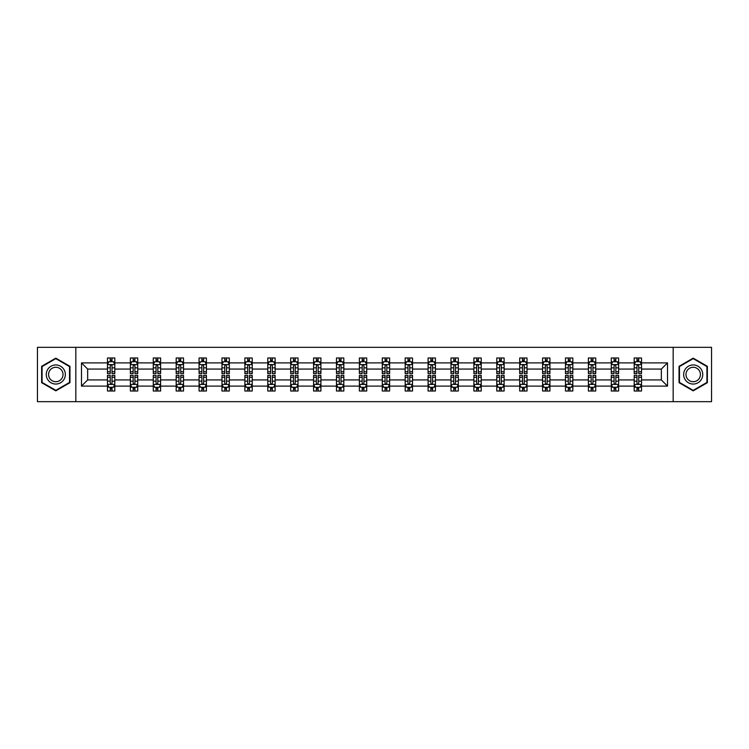 <?xml version="1.0" encoding="UTF-8"?>
<svg xmlns="http://www.w3.org/2000/svg" width="749" height="749" viewBox="0 0 749 749"><rect width="100%" height="100%" fill="white"/><g stroke="black" fill="none" stroke-linecap="round" stroke-linejoin="round"><path stroke-width="1.12" d="M673.164 347.339L37.45 347.339L37.45 401.661L711.55 401.661L711.55 347.339L673.164 347.339L673.164 401.661M641.528 386.1L641.528 379.93L661.348 379.93L667.509 386.1L641.528 386.1L641.528 391.015L638.738 391.015L638.738 387.27M75.836 401.661L75.836 347.339M634.188 386.1L618.627 386.1L618.627 379.93L634.188 379.93L634.188 391.015L641.528 391.015L641.528 387.093L640.152 387.093M618.627 386.1L618.627 391.015L615.837 391.015L615.837 387.27M611.287 386.1L595.727 386.1L595.727 379.93L611.287 379.93L611.287 391.015L618.627 391.015L618.627 387.093L617.251 387.093M595.727 386.1L595.727 391.015L592.936 391.015L592.936 387.27M588.386 386.1L572.826 386.1L572.826 379.93L588.386 379.93L588.386 391.015L595.727 391.015L595.727 387.093L594.35 387.093M572.826 386.1L572.826 391.015L570.036 391.015L570.036 387.27M565.486 386.1L549.925 386.1L549.925 379.93L565.486 379.93L565.486 391.015L572.826 391.015L572.826 387.093L571.45 387.093M549.925 386.1L549.925 391.015L547.135 391.015L547.135 387.27M542.585 386.1L527.024 386.1L527.024 379.93L542.585 379.93L542.585 391.015L549.925 391.015L549.925 387.093L548.549 387.093M527.024 386.1L527.024 391.015L524.234 391.015L524.234 387.27M519.684 386.1L504.124 386.1L504.124 379.93L519.684 379.93L519.684 391.015L527.024 391.015L527.024 387.093L525.648 387.093M504.124 386.1L504.124 391.015L501.334 391.015L501.334 387.27M496.784 386.1L481.223 386.1L481.223 379.93L496.784 379.93L496.784 391.015L504.124 391.015L504.124 387.093L502.748 387.093M481.223 386.1L481.223 391.015L478.433 391.015L478.433 387.27M473.883 386.1L458.322 386.1L458.322 379.93L473.883 379.93L473.883 391.015L481.223 391.015L481.223 387.093L479.847 387.093M458.322 386.1L458.322 391.015L455.532 391.015L455.532 387.27M450.982 386.1L435.422 386.1L435.422 379.93L450.982 379.93L450.982 391.015L458.322 391.015L458.322 387.093L456.946 387.093M435.422 386.1L435.422 391.015L432.632 391.015L432.632 387.27M428.082 386.1L412.521 386.1L412.521 379.93L428.082 379.93L428.082 391.015L435.422 391.015L435.422 387.093L434.046 387.093M412.521 386.1L412.521 391.015L409.731 391.015L409.731 387.27M405.181 386.1L389.62 386.1L389.62 379.93L405.181 379.93L405.181 391.015L412.521 391.015L412.521 387.093L411.145 387.093M389.62 386.1L389.62 391.015L386.83 391.015L386.83 387.27M382.28 386.1L366.72 386.1L366.72 379.93L382.28 379.93L382.28 391.015L389.62 391.015L389.62 387.093L388.244 387.093M366.72 386.1L366.72 391.015L363.93 391.015L363.93 387.27M359.38 386.1L343.819 386.1L343.819 379.93L359.38 379.93L359.38 391.015L366.72 391.015L366.72 387.093L365.343 387.093M343.819 386.1L343.819 391.015L341.029 391.015L341.029 387.27M336.479 386.1L320.918 386.1L320.918 379.93L336.479 379.93L336.479 391.015L343.819 391.015L343.819 387.093L342.443 387.093M320.918 386.1L320.918 391.015L318.128 391.015L318.128 387.27M313.578 386.1L298.018 386.1L298.018 379.93L313.578 379.93L313.578 391.015L320.918 391.015L320.918 387.093L319.542 387.093M298.018 386.1L298.018 391.015L295.228 391.015L295.228 387.27M290.678 386.1L275.117 386.1L275.117 379.93L290.678 379.93L290.678 391.015L298.018 391.015L298.018 387.093L296.641 387.093M275.117 386.1L275.117 391.015L272.327 391.015L272.327 387.27M267.777 386.1L252.216 386.1L252.216 379.93L267.777 379.93L267.777 391.015L275.117 391.015L275.117 387.093L273.741 387.093M252.216 386.1L252.216 391.015L249.426 391.015L249.426 387.27M244.876 386.1L229.316 386.1L229.316 379.93L244.876 379.93L244.876 391.015L252.216 391.015L252.216 387.093L250.84 387.093M229.316 386.1L229.316 391.015L226.526 391.015L226.526 387.27M221.976 386.1L206.415 386.1L206.415 379.93L221.976 379.93L221.976 391.015L229.316 391.015L229.316 387.093L227.939 387.093M206.415 386.1L206.415 391.015L203.625 391.015L203.625 387.27M199.075 386.1L183.514 386.1L183.514 379.93L199.075 379.93L199.075 391.015L206.415 391.015L206.415 387.093L205.039 387.093M183.514 386.1L183.514 391.015L180.724 391.015L180.724 387.27M176.174 386.1L160.614 386.1L160.614 379.93L176.174 379.93L176.174 391.015L183.514 391.015L183.514 387.093L182.138 387.093M160.614 386.1L160.614 391.015L157.824 391.015L157.824 387.27M153.273 386.1L137.713 386.1L137.713 379.93L153.273 379.93L153.273 391.015L160.614 391.015L160.614 387.093L159.237 387.093M137.713 386.1L137.713 391.015L134.923 391.015L134.923 387.27M130.373 386.1L114.812 386.1L114.812 379.93L130.373 379.93L130.373 391.015L137.713 391.015L137.713 387.093L136.337 387.093M114.812 386.1L114.812 391.015L112.022 391.015L112.022 387.27M107.472 386.1L81.491 386.1L81.491 362.9L107.472 362.9L107.472 369.07L87.652 369.07L87.652 379.93L107.472 379.93L107.472 391.015L114.812 391.015L114.812 387.093L113.436 387.093M108.848 361.907L107.472 361.907L107.472 357.985L107.472 362.9M110.262 361.73L110.262 357.985L107.472 357.985L114.812 357.985L114.812 362.9L130.373 362.9L130.373 357.985L137.713 357.985L137.713 362.9L153.273 362.9L153.273 357.985L160.614 357.985L160.614 362.9L176.174 362.9L176.174 357.985L183.514 357.985L183.514 362.9L199.075 362.9L199.075 357.985L206.415 357.985L206.415 362.9L221.976 362.9L221.976 357.985L229.316 357.985L229.316 362.9L244.876 362.9L244.876 357.985L252.216 357.985L252.216 362.9L267.777 362.9L267.777 357.985L275.117 357.985L275.117 362.9L290.678 362.9L290.678 357.985L298.018 357.985L298.018 362.9L313.578 362.9L313.578 357.985L320.918 357.985L320.918 362.9L336.479 362.9L336.479 357.985L343.819 357.985L343.819 362.9L359.38 362.9L359.38 357.985L366.72 357.985L366.72 362.9L382.28 362.9L382.28 357.985L389.62 357.985L389.62 362.9L405.181 362.9L405.181 357.985L412.521 357.985L412.521 362.9L428.082 362.9L428.082 357.985L435.422 357.985L435.422 362.9L450.982 362.9L450.982 357.985L458.322 357.985L458.322 362.9L473.883 362.9L473.883 357.985L481.223 357.985L481.223 362.9L496.784 362.9L496.784 357.985L504.124 357.985L504.124 362.9L519.684 362.9L519.684 357.985L527.024 357.985L527.024 362.9L542.585 362.9L542.585 357.985L549.925 357.985L549.925 362.9L565.486 362.9L565.486 357.985L572.826 357.985L572.826 362.9L588.386 362.9L588.386 357.985L595.727 357.985L595.727 362.9L611.287 362.9L611.287 357.985L618.627 357.985L618.627 362.9L634.188 362.9L634.188 357.985L641.528 357.985L641.528 362.9L667.509 362.9L667.509 386.1M634.188 362.9L634.188 369.07L618.627 369.07L618.627 362.9M611.287 362.9L611.287 369.07L595.727 369.07L595.727 362.9M588.386 362.9L588.386 369.07L572.826 369.07L572.826 362.9M565.486 362.9L565.486 369.07L549.925 369.07L549.925 362.9M542.585 362.9L542.585 369.07L527.024 369.07L527.024 362.9M519.684 362.9L519.684 369.07L504.124 369.07L504.124 362.9M496.784 362.9L496.784 369.07L481.223 369.07L481.223 362.9M473.883 362.9L473.883 369.07L458.322 369.07L458.322 362.9M450.982 362.9L450.982 369.07L435.422 369.07L435.422 362.9M428.082 362.9L428.082 369.07L412.521 369.07L412.521 362.9M405.181 362.9L405.181 369.07L389.62 369.07L389.62 362.9M382.28 362.9L382.28 369.07L366.72 369.07L366.72 362.9M359.38 362.9L359.38 369.07L343.819 369.07L343.819 362.9M336.479 362.9L336.479 369.07L320.918 369.07L320.918 362.9M313.578 362.9L313.578 369.07L298.018 369.07L298.018 362.9M290.678 362.9L290.678 369.07L275.117 369.07L275.117 362.9M267.777 362.9L267.777 369.07L252.216 369.07L252.216 362.9M244.876 362.9L244.876 369.07L229.316 369.07L229.316 362.9M221.976 362.9L221.976 369.07L206.415 369.07L206.415 362.9M199.075 362.9L199.075 369.07L183.514 369.07L183.514 362.9M176.174 362.9L176.174 369.07L160.614 369.07L160.614 362.9M153.273 362.9L153.273 369.07L137.713 369.07L137.713 362.9M130.373 362.9L130.373 369.07L114.812 369.07L114.812 362.9M81.491 362.9L87.652 369.07M661.348 379.93L661.348 369.07L641.528 369.07L641.528 362.9M636.978 361.655L638.738 361.655M614.077 361.655L615.837 361.655M591.176 361.655L592.936 361.655M568.276 361.655L570.036 361.655M545.375 361.655L547.135 361.655M522.474 361.655L524.234 361.655M499.574 361.655L501.334 361.655M476.673 361.655L478.433 361.655M453.772 361.655L455.532 361.655M430.872 361.655L432.632 361.655M407.971 361.655L409.731 361.655M385.07 361.655L386.83 361.655M362.17 361.655L363.93 361.655M339.269 361.655L341.029 361.655M316.368 361.655L318.128 361.655M293.468 361.655L295.228 361.655M270.567 361.655L272.327 361.655M247.666 361.655L249.426 361.655M224.766 361.655L226.526 361.655M201.865 361.655L203.625 361.655M178.964 361.655L180.724 361.655M156.064 361.655L157.824 361.655M133.163 361.655L134.923 361.655M110.262 361.655L112.022 361.655M110.262 387.345L112.022 387.345M133.163 387.345L134.923 387.345M156.064 387.345L157.824 387.345M178.964 387.345L180.724 387.345M201.865 387.345L203.625 387.345M224.766 387.345L226.526 387.345M247.666 387.345L249.426 387.345M270.567 387.345L272.327 387.345M293.468 387.345L295.228 387.345M316.368 387.345L318.128 387.345M339.269 387.345L341.029 387.345M362.17 387.345L363.93 387.345M385.07 387.345L386.83 387.345M407.971 387.345L409.731 387.345M430.872 387.345L432.632 387.345M453.772 387.345L455.532 387.345M476.673 387.345L478.433 387.345M499.574 387.345L501.334 387.345M522.474 387.345L524.234 387.345M545.375 387.345L547.135 387.345M568.276 387.345L570.036 387.345M591.176 387.345L592.936 387.345M614.077 387.345L615.837 387.345M636.978 387.345L638.738 387.345M87.652 379.93L81.491 386.1M667.509 362.9L661.348 369.07M69.966 366.317L55.8 358.144L41.635 366.317L41.635 382.683L55.8 390.856L69.966 382.683L69.966 366.317M679.034 366.317L679.034 382.683L693.199 390.856L707.365 382.683L707.365 366.317L693.199 358.144L679.034 366.317M112.022 359.894L110.262 359.894M107.472 371.776L107.472 373.62L110.262 373.62L110.262 371.776L107.472 371.776L107.472 369.07M114.812 369.07L114.812 373.62L112.022 373.62L112.022 365.765C111.442 364.632 110.852 364.632 110.262 365.765L110.262 371.776M113.436 361.907L114.812 361.907L114.812 357.985L112.022 357.985L112.022 361.73M114.812 364.66L113.342 361.73L108.942 361.73L107.472 364.66M110.262 389.106L112.022 389.106M114.812 377.224L114.812 375.38L112.022 375.38L112.022 377.224L114.812 377.224L114.812 379.93M107.472 379.93L107.472 375.38L110.262 375.38L110.262 383.235C110.852 384.368 111.432 384.368 112.022 383.235L112.022 377.224M108.848 387.093L107.472 387.093L107.472 391.015L110.262 391.015L110.262 387.27M107.472 384.34L108.942 387.27L113.342 387.27L114.812 384.34M134.923 359.894L133.163 359.894M131.749 361.907L130.373 361.907L130.373 357.985L133.163 357.985L133.163 361.73M130.373 371.776L130.373 373.62L133.163 373.62L133.163 371.776L130.373 371.776L130.373 369.07M137.713 369.07L137.713 373.62L134.923 373.62L134.923 365.765C134.343 364.632 133.753 364.632 133.163 365.765L133.163 371.776M136.337 361.907L137.713 361.907L137.713 357.985L134.923 357.985L134.923 361.73M137.713 364.66L136.243 361.73L131.843 361.73L130.373 364.66M157.824 359.894L156.064 359.894M154.65 361.907L153.273 361.907L153.273 357.985L156.064 357.985L156.064 361.73M153.273 371.776L153.273 373.62L156.064 373.62L156.064 371.776L153.273 371.776L153.273 369.07M160.614 369.07L160.614 373.62L157.824 373.62L157.824 365.765C157.243 364.632 156.653 364.632 156.064 365.765L156.064 371.776M159.237 361.907L160.614 361.907L160.614 357.985L157.824 357.985L157.824 361.73M160.614 364.66L159.144 361.73L154.743 361.73L153.273 364.66M133.163 389.106L134.923 389.106M137.713 377.224L137.713 375.38L134.923 375.38L134.923 377.224L137.713 377.224L137.713 379.93M130.373 379.93L130.373 375.38L133.163 375.38L133.163 383.235C133.753 384.368 134.333 384.368 134.923 383.235L134.923 377.224M131.749 387.093L130.373 387.093L130.373 391.015L133.163 391.015L133.163 387.27M130.373 384.34L131.843 387.27L136.243 387.27L137.713 384.34M156.064 389.106L157.824 389.106M160.614 377.224L160.614 375.38L157.824 375.38L157.824 377.224L160.614 377.224L160.614 379.93M153.273 379.93L153.273 375.38L156.064 375.38L156.064 383.235C156.653 384.368 157.234 384.368 157.824 383.235L157.824 377.224M154.65 387.093L153.273 387.093L153.273 391.015L156.064 391.015L156.064 387.27M153.273 384.34L154.743 387.27L159.144 387.27L160.614 384.34M47.533 369.725A9.54 9.54 0 0 0 51.026 382.767A9.54 9.54 0 0 0 64.068 379.275A9.54 9.54 0 0 0 60.575 366.233A9.54 9.54 0 0 0 47.533 369.725M49.546 370.886A7.228 7.228 0 0 0 52.187 380.754A7.228 7.228 0 0 0 62.055 378.114A7.228 7.228 0 0 0 59.414 368.246A7.228 7.228 0 0 0 49.546 370.886M69.526 366.579L69.526 382.421L55.8 390.351L42.075 382.421L42.075 366.579L55.8 358.649L69.526 366.579M684.932 369.725A9.54 9.54 0 0 0 688.425 382.767A9.54 9.54 0 0 0 701.467 379.275A9.54 9.54 0 0 0 697.974 366.233A9.54 9.54 0 0 0 684.932 369.725M686.945 370.886A7.228 7.228 0 0 0 689.586 380.754A7.228 7.228 0 0 0 699.454 378.114A7.228 7.228 0 0 0 696.813 368.246A7.228 7.228 0 0 0 686.945 370.886M706.925 366.579L706.925 382.421L693.199 390.351L679.474 382.421L679.474 366.579L693.199 358.649L706.925 366.579M180.724 359.894L178.964 359.894M177.55 361.907L176.174 361.907L176.174 357.985L178.964 357.985L178.964 361.73M176.174 371.776L176.174 373.62L178.964 373.62L178.964 371.776L176.174 371.776L176.174 369.07M183.514 369.07L183.514 373.62L180.724 373.62L180.724 365.765C180.144 364.632 179.554 364.632 178.964 365.765L178.964 371.776M182.138 361.907L183.514 361.907L183.514 357.985L180.724 357.985L180.724 361.73M183.514 364.66L182.044 361.73L177.644 361.73L176.174 364.66M178.964 389.106L180.724 389.106M183.514 377.224L183.514 375.38L180.724 375.38L180.724 377.224L183.514 377.224L183.514 379.93M176.174 379.93L176.174 375.38L178.964 375.38L178.964 383.235C179.554 384.368 180.135 384.368 180.724 383.235L180.724 377.224M177.55 387.093L176.174 387.093L176.174 391.015L178.964 391.015L178.964 387.27M176.174 384.34L177.644 387.27L182.044 387.27L183.514 384.34M203.625 359.894L201.865 359.894M200.451 361.907L199.075 361.907L199.075 357.985L201.865 357.985L201.865 361.73M199.075 371.776L199.075 373.62L201.865 373.62L201.865 371.776L199.075 371.776L199.075 369.07M206.415 369.07L206.415 373.62L203.625 373.62L203.625 365.765C203.035 364.632 202.455 364.632 201.865 365.765L201.865 371.776M205.039 361.907L206.415 361.907L206.415 357.985L203.625 357.985L203.625 361.73M206.415 364.66L204.945 361.73L200.545 361.73L199.075 364.66M201.865 389.106L203.625 389.106M206.415 377.224L206.415 375.38L203.625 375.38L203.625 377.224L206.415 377.224L206.415 379.93M199.075 379.93L199.075 375.38L201.865 375.38L201.865 383.235C202.455 384.368 203.035 384.368 203.625 383.235L203.625 377.224M200.451 387.093L199.075 387.093L199.075 391.015L201.865 391.015L201.865 387.27M199.075 384.34L200.545 387.27L204.945 387.27L206.415 384.34M226.526 359.894L224.766 359.894M223.352 361.907L221.976 361.907L221.976 357.985L224.766 357.985L224.766 361.73M221.976 371.776L221.976 373.62L224.766 373.62L224.766 371.776L221.976 371.776L221.976 369.07M229.316 369.07L229.316 373.62L226.526 373.62L226.526 365.765C225.936 364.632 225.355 364.632 224.766 365.765L224.766 371.776M227.939 361.907L229.316 361.907L229.316 357.985L226.526 357.985L226.526 361.73M229.316 364.66L227.846 361.73L223.445 361.73L221.976 364.66M224.766 389.106L226.526 389.106M229.316 377.224L229.316 375.38L226.526 375.38L226.526 377.224L229.316 377.224L229.316 379.93M221.976 379.93L221.976 375.38L224.766 375.38L224.766 383.235C225.355 384.368 225.936 384.368 226.526 383.235L226.526 377.224M223.352 387.093L221.976 387.093L221.976 391.015L224.766 391.015L224.766 387.27M221.976 384.34L223.445 387.27L227.846 387.27L229.316 384.34M249.426 359.894L247.666 359.894M246.252 361.907L244.876 361.907L244.876 357.985L247.666 357.985L247.666 361.73M244.876 371.776L244.876 373.62L247.666 373.62L247.666 371.776L244.876 371.776L244.876 369.07M252.216 369.07L252.216 373.62L249.426 373.62L249.426 365.765C248.837 364.632 248.256 364.632 247.666 365.765L247.666 371.776M250.84 361.907L252.216 361.907L252.216 357.985L249.426 357.985L249.426 361.73M252.216 364.66L250.746 361.73L246.346 361.73L244.876 364.66M247.666 389.106L249.426 389.106M252.216 377.224L252.216 375.38L249.426 375.38L249.426 377.224L252.216 377.224L252.216 379.93M244.876 379.93L244.876 375.38L247.666 375.38L247.666 383.235C248.256 384.368 248.837 384.368 249.426 383.235L249.426 377.224M246.252 387.093L244.876 387.093L244.876 391.015L247.666 391.015L247.666 387.27M244.876 384.34L246.346 387.27L250.746 387.27L252.216 384.34M272.327 359.894L270.567 359.894M269.153 361.907L267.777 361.907L267.777 357.985L270.567 357.985L270.567 361.73M267.777 371.776L267.777 373.62L270.567 373.62L270.567 371.776L267.777 371.776L267.777 369.07M275.117 369.07L275.117 373.62L272.327 373.62L272.327 365.765C271.737 364.632 271.157 364.632 270.567 365.765L270.567 371.776M273.741 361.907L275.117 361.907L275.117 357.985L272.327 357.985L272.327 361.73M275.117 364.66L273.647 361.73L269.247 361.73L267.777 364.66M270.567 389.106L272.327 389.106M275.117 377.224L275.117 375.38L272.327 375.38L272.327 377.224L275.117 377.224L275.117 379.93M267.777 379.93L267.777 375.38L270.567 375.38L270.567 383.235C271.157 384.368 271.737 384.368 272.327 383.235L272.327 377.224M269.153 387.093L267.777 387.093L267.777 391.015L270.567 391.015L270.567 387.27M267.777 384.34L269.247 387.27L273.647 387.27L275.117 384.34M295.228 359.894L293.468 359.894M292.054 361.907L290.678 361.907L290.678 357.985L293.468 357.985L293.468 361.73M290.678 371.776L290.678 373.62L293.468 373.62L293.468 371.776L290.678 371.776L290.678 369.07M298.018 369.07L298.018 373.62L295.228 373.62L295.228 365.765C294.638 364.632 294.057 364.632 293.468 365.765L293.468 371.776M296.641 361.907L298.018 361.907L298.018 357.985L295.228 357.985L295.228 361.73M298.018 364.66L296.548 361.73L292.147 361.73L290.678 364.66M293.468 389.106L295.228 389.106M298.018 377.224L298.018 375.38L295.228 375.38L295.228 377.224L298.018 377.224L298.018 379.93M290.678 379.93L290.678 375.38L293.468 375.38L293.468 383.235C294.057 384.368 294.638 384.368 295.228 383.235L295.228 377.224M292.054 387.093L290.678 387.093L290.678 391.015L293.468 391.015L293.468 387.27M290.678 384.34L292.147 387.27L296.548 387.27L298.018 384.34M318.128 359.894L316.368 359.894M314.954 361.907L313.578 361.907L313.578 357.985L316.368 357.985L316.368 361.73M313.578 371.776L313.578 373.62L316.368 373.62L316.368 371.776L313.578 371.776L313.578 369.07M320.918 369.07L320.918 373.62L318.128 373.62L318.128 365.765C317.539 364.632 316.958 364.632 316.368 365.765L316.368 371.776M319.542 361.907L320.918 361.907L320.918 357.985L318.128 357.985L318.128 361.73M320.918 364.66L319.449 361.73L315.048 361.73L313.578 364.66M341.029 359.894L339.269 359.894M337.855 361.907L336.479 361.907L336.479 357.985L339.269 357.985L339.269 361.73M336.479 371.776L336.479 373.62L339.269 373.62L339.269 371.776L336.479 371.776L336.479 369.07M343.819 369.07L343.819 373.62L341.029 373.62L341.029 365.765C340.439 364.632 339.859 364.632 339.269 365.765L339.269 371.776M342.443 361.907L343.819 361.907L343.819 357.985L341.029 357.985L341.029 361.73M343.819 364.66L342.349 361.73L337.949 361.73L336.479 364.66M363.93 359.894L362.17 359.894M360.756 361.907L359.38 361.907L359.38 357.985L362.17 357.985L362.17 361.73M359.38 371.776L359.38 373.62L362.17 373.62L362.17 371.776L359.38 371.776L359.38 369.07M366.72 369.07L366.72 373.62L363.93 373.62L363.93 365.765C363.34 364.632 362.759 364.632 362.17 365.765L362.17 371.776M365.343 361.907L366.72 361.907L366.72 357.985L363.93 357.985L363.93 361.73M366.72 364.66L365.25 361.73L360.849 361.73L359.38 364.66M386.83 359.894L385.07 359.894M383.657 361.907L382.28 361.907L382.28 357.985L385.07 357.985L385.07 361.73M382.28 371.776L382.28 373.62L385.07 373.62L385.07 371.776L382.28 371.776L382.28 369.07M389.62 369.07L389.62 373.62L386.83 373.62L386.83 365.765C386.241 364.632 385.66 364.632 385.07 365.765L385.07 371.776M388.244 361.907L389.62 361.907L389.62 357.985L386.83 357.985L386.83 361.73M389.62 364.66L388.151 361.73L383.75 361.73L382.28 364.66M409.731 359.894L407.971 359.894M406.557 361.907L405.181 361.907L405.181 357.985L407.971 357.985L407.971 361.73M405.181 371.776L405.181 373.62L407.971 373.62L407.971 371.776L405.181 371.776L405.181 369.07M412.521 369.07L412.521 373.62L409.731 373.62L409.731 365.765C409.141 364.632 408.561 364.632 407.971 365.765L407.971 371.776M411.145 361.907L412.521 361.907L412.521 357.985L409.731 357.985L409.731 361.73M412.521 364.66L411.051 361.73L406.651 361.73L405.181 364.66M432.632 359.894L430.872 359.894M429.458 361.907L428.082 361.907L428.082 357.985L430.872 357.985L430.872 361.73M428.082 371.776L428.082 373.62L430.872 373.62L430.872 371.776L428.082 371.776L428.082 369.07M435.422 369.07L435.422 373.62L432.632 373.62L432.632 365.765C432.042 364.632 431.461 364.632 430.872 365.765L430.872 371.776M434.046 361.907L435.422 361.907L435.422 357.985L432.632 357.985L432.632 361.73M435.422 364.66L433.952 361.73L429.552 361.73L428.082 364.66M455.532 359.894L453.772 359.894M452.359 361.907L450.982 361.907L450.982 357.985L453.772 357.985L453.772 361.73M450.982 371.776L450.982 373.62L453.772 373.62L453.772 371.776L450.982 371.776L450.982 369.07M458.322 369.07L458.322 373.62L455.532 373.62L455.532 365.765C454.943 364.632 454.362 364.632 453.772 365.765L453.772 371.776M456.946 361.907L458.322 361.907L458.322 357.985L455.532 357.985L455.532 361.73M458.322 364.66L456.853 361.73L452.452 361.73L450.982 364.66M478.433 359.894L476.673 359.894M475.259 361.907L473.883 361.907L473.883 357.985L476.673 357.985L476.673 361.73M473.883 371.776L473.883 373.62L476.673 373.62L476.673 371.776L473.883 371.776L473.883 369.07M481.223 369.07L481.223 373.62L478.433 373.62L478.433 365.765C477.843 364.632 477.263 364.632 476.673 365.765L476.673 371.776M479.847 361.907L481.223 361.907L481.223 357.985L478.433 357.985L478.433 361.73M481.223 364.66L479.753 361.73L475.353 361.73L473.883 364.66M501.334 359.894L499.574 359.894M498.16 361.907L496.784 361.907L496.784 357.985L499.574 357.985L499.574 361.73M496.784 371.776L496.784 373.62L499.574 373.62L499.574 371.776L496.784 371.776L496.784 369.07M504.124 369.07L504.124 373.62L501.334 373.62L501.334 365.765C500.744 364.632 500.163 364.632 499.574 365.765L499.574 371.776M502.748 361.907L504.124 361.907L504.124 357.985L501.334 357.985L501.334 361.73M504.124 364.66L502.654 361.73L498.254 361.73L496.784 364.66M524.234 359.894L522.474 359.894M521.061 361.907L519.684 361.907L519.684 357.985L522.474 357.985L522.474 361.73M519.684 371.776L519.684 373.62L522.474 373.62L522.474 371.776L519.684 371.776L519.684 369.07M527.024 369.07L527.024 373.62L524.234 373.62L524.234 365.765C523.645 364.632 523.064 364.632 522.474 365.765L522.474 371.776M525.648 361.907L527.024 361.907L527.024 357.985L524.234 357.985L524.234 361.73M527.024 364.66L525.555 361.73L521.154 361.73L519.684 364.66M316.368 389.106L318.128 389.106M320.918 377.224L320.918 375.38L318.128 375.38L318.128 377.224L320.918 377.224L320.918 379.93M313.578 379.93L313.578 375.38L316.368 375.38L316.368 383.235C316.958 384.368 317.539 384.368 318.128 383.235L318.128 377.224M314.954 387.093L313.578 387.093L313.578 391.015L316.368 391.015L316.368 387.27M313.578 384.34L315.048 387.27L319.449 387.27L320.918 384.34M339.269 389.106L341.029 389.106M343.819 377.224L343.819 375.38L341.029 375.38L341.029 377.224L343.819 377.224L343.819 379.93M336.479 379.93L336.479 375.38L339.269 375.38L339.269 383.235C339.859 384.368 340.439 384.368 341.029 383.235L341.029 377.224M337.855 387.093L336.479 387.093L336.479 391.015L339.269 391.015L339.269 387.27M336.479 384.34L337.949 387.27L342.349 387.27L343.819 384.34M362.17 389.106L363.93 389.106M366.72 377.224L366.72 375.38L363.93 375.38L363.93 377.224L366.72 377.224L366.72 379.93M359.38 379.93L359.38 375.38L362.17 375.38L362.17 383.235C362.759 384.368 363.34 384.368 363.93 383.235L363.93 377.224M360.756 387.093L359.38 387.093L359.38 391.015L362.17 391.015L362.17 387.27M359.38 384.34L360.849 387.27L365.25 387.27L366.72 384.34M385.07 389.106L386.83 389.106M389.62 377.224L389.62 375.38L386.83 375.38L386.83 377.224L389.62 377.224L389.62 379.93M382.28 379.93L382.28 375.38L385.07 375.38L385.07 383.235C385.66 384.368 386.241 384.368 386.83 383.235L386.83 377.224M383.657 387.093L382.28 387.093L382.28 391.015L385.07 391.015L385.07 387.27M382.28 384.34L383.75 387.27L388.151 387.27L389.62 384.34M407.971 389.106L409.731 389.106M412.521 377.224L412.521 375.38L409.731 375.38L409.731 377.224L412.521 377.224L412.521 379.93M405.181 379.93L405.181 375.38L407.971 375.38L407.971 383.235C408.561 384.368 409.141 384.368 409.731 383.235L409.731 377.224M406.557 387.093L405.181 387.093L405.181 391.015L407.971 391.015L407.971 387.27M405.181 384.34L406.651 387.27L411.051 387.27L412.521 384.34M430.872 389.106L432.632 389.106M435.422 377.224L435.422 375.38L432.632 375.38L432.632 377.224L435.422 377.224L435.422 379.93M428.082 379.93L428.082 375.38L430.872 375.38L430.872 383.235C431.461 384.368 432.042 384.368 432.632 383.235L432.632 377.224M429.458 387.093L428.082 387.093L428.082 391.015L430.872 391.015L430.872 387.27M428.082 384.34L429.552 387.27L433.952 387.27L435.422 384.34M453.772 389.106L455.532 389.106M458.322 377.224L458.322 375.38L455.532 375.38L455.532 377.224L458.322 377.224L458.322 379.93M450.982 379.93L450.982 375.38L453.772 375.38L453.772 383.235C454.362 384.368 454.943 384.368 455.532 383.235L455.532 377.224M452.359 387.093L450.982 387.093L450.982 391.015L453.772 391.015L453.772 387.27M450.982 384.34L452.452 387.27L456.853 387.27L458.322 384.34M476.673 389.106L478.433 389.106M481.223 377.224L481.223 375.38L478.433 375.38L478.433 377.224L481.223 377.224L481.223 379.93M473.883 379.93L473.883 375.38L476.673 375.38L476.673 383.235C477.263 384.368 477.843 384.368 478.433 383.235L478.433 377.224M475.259 387.093L473.883 387.093L473.883 391.015L476.673 391.015L476.673 387.27M473.883 384.34L475.353 387.27L479.753 387.27L481.223 384.34M499.574 389.106L501.334 389.106M504.124 377.224L504.124 375.38L501.334 375.38L501.334 377.224L504.124 377.224L504.124 379.93M496.784 379.93L496.784 375.38L499.574 375.38L499.574 383.235C500.163 384.368 500.744 384.368 501.334 383.235L501.334 377.224M498.16 387.093L496.784 387.093L496.784 391.015L499.574 391.015L499.574 387.27M496.784 384.34L498.254 387.27L502.654 387.27L504.124 384.34M522.474 389.106L524.234 389.106M527.024 377.224L527.024 375.38L524.234 375.38L524.234 377.224L527.024 377.224L527.024 379.93M519.684 379.93L519.684 375.38L522.474 375.38L522.474 383.235C523.064 384.368 523.645 384.368 524.234 383.235L524.234 377.224M521.061 387.093L519.684 387.093L519.684 391.015L522.474 391.015L522.474 387.27M519.684 384.34L521.154 387.27L525.555 387.27L527.024 384.34M547.135 359.894L545.375 359.894M543.961 361.907L542.585 361.907L542.585 357.985L545.375 357.985L545.375 361.73M542.585 371.776L542.585 373.62L545.375 373.62L545.375 371.776L542.585 371.776L542.585 369.07M549.925 369.07L549.925 373.62L547.135 373.62L547.135 365.765C546.545 364.632 545.965 364.632 545.375 365.765L545.375 371.776M548.549 361.907L549.925 361.907L549.925 357.985L547.135 357.985L547.135 361.73M549.925 364.66L548.455 361.73L544.055 361.73L542.585 364.66M545.375 389.106L547.135 389.106M549.925 377.224L549.925 375.38L547.135 375.38L547.135 377.224L549.925 377.224L549.925 379.93M542.585 379.93L542.585 375.38L545.375 375.38L545.375 383.235C545.965 384.368 546.545 384.368 547.135 383.235L547.135 377.224M543.961 387.093L542.585 387.093L542.585 391.015L545.375 391.015L545.375 387.27M542.585 384.34L544.055 387.27L548.455 387.27L549.925 384.34M570.036 359.894L568.276 359.894M566.862 361.907L565.486 361.907L565.486 357.985L568.276 357.985L568.276 361.73M565.486 371.776L565.486 373.62L568.276 373.62L568.276 371.776L565.486 371.776L565.486 369.07M572.826 369.07L572.826 373.62L570.036 373.62L570.036 365.765C569.446 364.632 568.865 364.632 568.276 365.765L568.276 371.776M571.45 361.907L572.826 361.907L572.826 357.985L570.036 357.985L570.036 361.73M572.826 364.66L571.356 361.73L566.956 361.73L565.486 364.66M568.276 389.106L570.036 389.106M572.826 377.224L572.826 375.38L570.036 375.38L570.036 377.224L572.826 377.224L572.826 379.93M565.486 379.93L565.486 375.38L568.276 375.38L568.276 383.235C568.856 384.368 569.446 384.368 570.036 383.235L570.036 377.224M566.862 387.093L565.486 387.093L565.486 391.015L568.276 391.015L568.276 387.27M565.486 384.34L566.956 387.27L571.356 387.27L572.826 384.34M592.936 359.894L591.176 359.894M589.763 361.907L588.386 361.907L588.386 357.985L591.176 357.985L591.176 361.73M588.386 371.776L588.386 373.62L591.176 373.62L591.176 371.776L588.386 371.776L588.386 369.07M595.727 369.07L595.727 373.62L592.936 373.62L592.936 365.765C592.347 364.632 591.766 364.632 591.176 365.765L591.176 371.776M594.35 361.907L595.727 361.907L595.727 357.985L592.936 357.985L592.936 361.73M595.727 364.66L594.257 361.73L589.856 361.73L588.386 364.66M591.176 389.106L592.936 389.106M595.727 377.224L595.727 375.38L592.936 375.38L592.936 377.224L595.727 377.224L595.727 379.93M588.386 379.93L588.386 375.38L591.176 375.38L591.176 383.235C591.757 384.368 592.347 384.368 592.936 383.235L592.936 377.224M589.763 387.093L588.386 387.093L588.386 391.015L591.176 391.015L591.176 387.27M588.386 384.34L589.856 387.27L594.257 387.27L595.727 384.34M615.837 359.894L614.077 359.894M612.663 361.907L611.287 361.907L611.287 357.985L614.077 357.985L614.077 361.73M611.287 371.776L611.287 373.62L614.077 373.62L614.077 371.776L611.287 371.776L611.287 369.07M618.627 369.07L618.627 373.62L615.837 373.62L615.837 365.765C615.247 364.632 614.667 364.632 614.077 365.765L614.077 371.776M617.251 361.907L618.627 361.907L618.627 357.985L615.837 357.985L615.837 361.73M618.627 364.66L617.157 361.73L612.757 361.73L611.287 364.66M614.077 389.106L615.837 389.106M618.627 377.224L618.627 375.38L615.837 375.38L615.837 377.224L618.627 377.224L618.627 379.93M611.287 379.93L611.287 375.38L614.077 375.38L614.077 383.235C614.657 384.368 615.247 384.368 615.837 383.235L615.837 377.224M612.663 387.093L611.287 387.093L611.287 391.015L614.077 391.015L614.077 387.27M611.287 384.34L612.757 387.27L617.157 387.27L618.627 384.34M638.738 359.894L636.978 359.894M635.564 361.907L634.188 361.907L634.188 357.985L636.978 357.985L636.978 361.73M634.188 371.776L634.188 373.62L636.978 373.62L636.978 371.776L634.188 371.776L634.188 369.07M641.528 369.07L641.528 373.62L638.738 373.62L638.738 365.765C638.148 364.632 637.568 364.632 636.978 365.765L636.978 371.776M640.152 361.907L641.528 361.907L641.528 357.985L638.738 357.985L638.738 361.73M641.528 364.66L640.058 361.73L635.658 361.73L634.188 364.66M636.978 389.106L638.738 389.106M641.528 377.224L641.528 375.38L638.738 375.38L638.738 377.224L641.528 377.224L641.528 379.93M634.188 379.93L634.188 375.38L636.978 375.38L636.978 383.235C637.558 384.368 638.148 384.368 638.738 383.235L638.738 377.224M635.564 387.093L634.188 387.093L634.188 391.015L636.978 391.015L636.978 387.27M634.188 384.34L635.658 387.27L640.058 387.27L641.528 384.34M114.775 364.594L107.51 364.594M114.812 371.776L112.022 371.776M110.262 367.843L107.472 367.843M114.812 367.843L112.022 367.843M112.022 360.831L110.262 360.831M107.51 384.406L114.775 384.406M107.472 377.224L110.262 377.224M112.022 381.157L114.812 381.157M107.472 381.157L110.262 381.157M110.262 388.169L112.022 388.169M137.676 364.594L130.41 364.594M137.713 371.776L134.923 371.776M133.163 367.843L130.373 367.843M137.713 367.843L134.923 367.843M134.923 360.831L133.163 360.831M160.576 364.594L153.311 364.594M160.614 371.776L157.824 371.776M156.064 367.843L153.273 367.843M160.614 367.843L157.824 367.843M157.824 360.831L156.064 360.831M130.41 384.406L137.676 384.406M130.373 377.224L133.163 377.224M134.923 381.157L137.713 381.157M130.373 381.157L133.163 381.157M133.163 388.169L134.923 388.169M153.311 384.406L160.576 384.406M153.273 377.224L156.064 377.224M157.824 381.157L160.614 381.157M153.273 381.157L156.064 381.157M156.064 388.169L157.824 388.169M183.477 364.594L176.212 364.594M183.514 371.776L180.724 371.776M178.964 367.843L176.174 367.843M183.514 367.843L180.724 367.843M180.724 360.831L178.964 360.831M176.212 384.406L183.477 384.406M176.174 377.224L178.964 377.224M180.724 381.157L183.514 381.157M176.174 381.157L178.964 381.157M178.964 388.169L180.724 388.169M206.378 364.594L199.112 364.594M206.415 371.776L203.625 371.776M201.865 367.843L199.075 367.843M206.415 367.843L203.625 367.843M203.625 360.831L201.865 360.831M199.112 384.406L206.378 384.406M199.075 377.224L201.865 377.224M203.625 381.157L206.415 381.157M199.075 381.157L201.865 381.157M201.865 388.169L203.625 388.169M229.278 364.594L222.013 364.594M229.316 371.776L226.526 371.776M224.766 367.843L221.976 367.843M229.316 367.843L226.526 367.843M226.526 360.831L224.766 360.831M222.013 384.406L229.278 384.406M221.976 377.224L224.766 377.224M226.526 381.157L229.316 381.157M221.976 381.157L224.766 381.157M224.766 388.169L226.526 388.169M252.179 364.594L244.914 364.594M252.216 371.776L249.426 371.776M247.666 367.843L244.876 367.843M252.216 367.843L249.426 367.843M249.426 360.831L247.666 360.831M244.914 384.406L252.179 384.406M244.876 377.224L247.666 377.224M249.426 381.157L252.216 381.157M244.876 381.157L247.666 381.157M247.666 388.169L249.426 388.169M275.08 364.594L267.814 364.594M275.117 371.776L272.327 371.776M270.567 367.843L267.777 367.843M275.117 367.843L272.327 367.843M272.327 360.831L270.567 360.831M267.814 384.406L275.08 384.406M267.777 377.224L270.567 377.224M272.327 381.157L275.117 381.157M267.777 381.157L270.567 381.157M270.567 388.169L272.327 388.169M297.98 364.594L290.715 364.594M298.018 371.776L295.228 371.776M293.468 367.843L290.678 367.843M298.018 367.843L295.228 367.843M295.228 360.831L293.468 360.831M290.715 384.406L297.98 384.406M290.678 377.224L293.468 377.224M295.228 381.157L298.018 381.157M290.678 381.157L293.468 381.157M293.468 388.169L295.228 388.169M320.881 364.594L313.616 364.594M320.918 371.776L318.128 371.776M316.368 367.843L313.578 367.843M320.918 367.843L318.128 367.843M318.128 360.831L316.368 360.831M343.782 364.594L336.516 364.594M343.819 371.776L341.029 371.776M339.269 367.843L336.479 367.843M343.819 367.843L341.029 367.843M341.029 360.831L339.269 360.831M366.682 364.594L359.417 364.594M366.72 371.776L363.93 371.776M362.17 367.843L359.38 367.843M366.72 367.843L363.93 367.843M363.93 360.831L362.17 360.831M389.583 364.594L382.318 364.594M389.62 371.776L386.83 371.776M385.07 367.843L382.28 367.843M389.62 367.843L386.83 367.843M386.83 360.831L385.07 360.831M412.484 364.594L405.218 364.594M412.521 371.776L409.731 371.776M407.971 367.843L405.181 367.843M412.521 367.843L409.731 367.843M409.731 360.831L407.971 360.831M435.384 364.594L428.119 364.594M435.422 371.776L432.632 371.776M430.872 367.843L428.082 367.843M435.422 367.843L432.632 367.843M432.632 360.831L430.872 360.831M458.285 364.594L451.02 364.594M458.322 371.776L455.532 371.776M453.772 367.843L450.982 367.843M458.322 367.843L455.532 367.843M455.532 360.831L453.772 360.831M481.186 364.594L473.92 364.594M481.223 371.776L478.433 371.776M476.673 367.843L473.883 367.843M481.223 367.843L478.433 367.843M478.433 360.831L476.673 360.831M504.086 364.594L496.821 364.594M504.124 371.776L501.334 371.776M499.574 367.843L496.784 367.843M504.124 367.843L501.334 367.843M501.334 360.831L499.574 360.831M526.987 364.594L519.722 364.594M527.024 371.776L524.234 371.776M522.474 367.843L519.684 367.843M527.024 367.843L524.234 367.843M524.234 360.831L522.474 360.831M313.616 384.406L320.881 384.406M313.578 377.224L316.368 377.224M318.128 381.157L320.918 381.157M313.578 381.157L316.368 381.157M316.368 388.169L318.128 388.169M336.516 384.406L343.782 384.406M336.479 377.224L339.269 377.224M341.029 381.157L343.819 381.157M336.479 381.157L339.269 381.157M339.269 388.169L341.029 388.169M359.417 384.406L366.682 384.406M359.38 377.224L362.17 377.224M363.93 381.157L366.72 381.157M359.38 381.157L362.17 381.157M362.17 388.169L363.93 388.169M382.318 384.406L389.583 384.406M382.28 377.224L385.07 377.224M386.83 381.157L389.62 381.157M382.28 381.157L385.07 381.157M385.07 388.169L386.83 388.169M405.218 384.406L412.484 384.406M405.181 377.224L407.971 377.224M409.731 381.157L412.521 381.157M405.181 381.157L407.971 381.157M407.971 388.169L409.731 388.169M428.119 384.406L435.384 384.406M428.082 377.224L430.872 377.224M432.632 381.157L435.422 381.157M428.082 381.157L430.872 381.157M430.872 388.169L432.632 388.169M451.02 384.406L458.285 384.406M450.982 377.224L453.772 377.224M455.532 381.157L458.322 381.157M450.982 381.157L453.772 381.157M453.772 388.169L455.532 388.169M473.92 384.406L481.186 384.406M473.883 377.224L476.673 377.224M478.433 381.157L481.223 381.157M473.883 381.157L476.673 381.157M476.673 388.169L478.433 388.169M496.821 384.406L504.086 384.406M496.784 377.224L499.574 377.224M501.334 381.157L504.124 381.157M496.784 381.157L499.574 381.157M499.574 388.169L501.334 388.169M519.722 384.406L526.987 384.406M519.684 377.224L522.474 377.224M524.234 381.157L527.024 381.157M519.684 381.157L522.474 381.157M522.474 388.169L524.234 388.169M549.888 364.594L542.622 364.594M549.925 371.776L547.135 371.776M545.375 367.843L542.585 367.843M549.925 367.843L547.135 367.843M547.135 360.831L545.375 360.831M542.622 384.406L549.888 384.406M542.585 377.224L545.375 377.224M547.135 381.157L549.925 381.157M542.585 381.157L545.375 381.157M545.375 388.169L547.135 388.169M572.788 364.594L565.523 364.594M572.826 371.776L570.036 371.776M568.276 367.843L565.486 367.843M572.826 367.843L570.036 367.843M570.036 360.831L568.276 360.831M565.523 384.406L572.788 384.406M565.486 377.224L568.276 377.224M570.036 381.157L572.826 381.157M565.486 381.157L568.276 381.157M568.276 388.169L570.036 388.169M595.689 364.594L588.424 364.594M595.727 371.776L592.936 371.776M591.176 367.843L588.386 367.843M595.727 367.843L592.936 367.843M592.936 360.831L591.176 360.831M588.424 384.406L595.689 384.406M588.386 377.224L591.176 377.224M592.936 381.157L595.727 381.157M588.386 381.157L591.176 381.157M591.176 388.169L592.936 388.169M618.59 364.594L611.324 364.594M618.627 371.776L615.837 371.776M614.077 367.843L611.287 367.843M618.627 367.843L615.837 367.843M615.837 360.831L614.077 360.831M611.324 384.406L618.59 384.406M611.287 377.224L614.077 377.224M615.837 381.157L618.627 381.157M611.287 381.157L614.077 381.157M614.077 388.169L615.837 388.169M641.49 364.594L634.225 364.594M641.528 371.776L638.738 371.776M636.978 367.843L634.188 367.843M641.528 367.843L638.738 367.843M638.738 360.831L636.978 360.831M634.225 384.406L641.49 384.406M634.188 377.224L636.978 377.224M638.738 381.157L641.528 381.157M634.188 381.157L636.978 381.157M636.978 388.169L638.738 388.169"/></g></svg>
